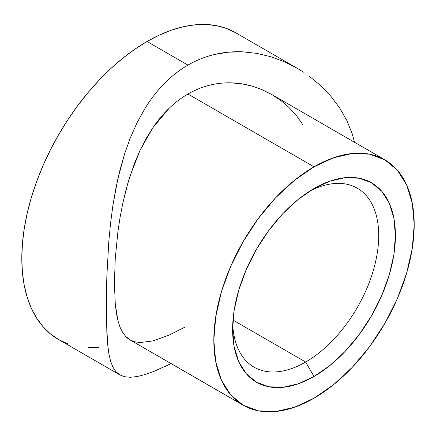 <?xml version="1.0" encoding="UTF-8"?>
<svg xmlns="http://www.w3.org/2000/svg" width="436" height="436" viewBox="0 0 436 436"><rect width="100%" height="100%" fill="white"/><g stroke="black" fill="none" stroke-linecap="round" stroke-linejoin="round"><path stroke-width="0.65" d="M232.726 324.482A103.31 59.65 120 0 0 305.663 362.038L314.013 376.497A115.12 66.463 -60 0 1 232.611 329.502A115.12 66.463 -60 0 1 314.013 188.51L298.131 199.481L282.86 213.645L268.789 230.459L256.455 249.272L246.329 269.355L238.808 289.951L234.176 310.258L232.611 329.502L234.176 346.936L238.808 361.891L246.329 373.799L256.455 382.198L268.789 386.765L282.86 387.326L298.131 383.86L314.013 376.497L329.894 365.521L345.165 351.356L359.237 334.548L371.57 315.735L381.696 295.646L389.217 275.056L393.85 254.744L395.414 235.505L393.85 218.071L389.217 203.111L381.696 191.202L371.57 182.804L359.237 178.237L345.165 177.675L329.894 181.147L314.013 188.505A115.12 66.463 -60 0 1 395.414 235.505A115.12 66.463 -60 0 1 314.013 376.497L305.663 362.038A103.31 59.65 120 0 0 378.688 237.865A103.31 59.65 120 0 0 309.724 191.115A103.31 59.65 -60 0 1 357.318 188.21A103.31 59.65 -60 0 1 373.156 270.996A103.31 59.65 -60 0 1 305.663 362.038L232.998 320.084L305.663 362.038A103.31 59.65 -60 0 1 254.008 367.156A103.31 59.65 -60 0 1 232.726 324.477M125.246 335.993L129.955 339.846L243.168 405.208A141.684 81.805 -60 0 1 221.45 291.673A141.684 81.805 -60 0 1 314.013 166.814L187.943 94.029C181.349 97.828 175.076 102.591 169.119 108.302C163.473 113.709 158.088 120.123 152.976 127.541L146.098 138.594L139.94 150.562L134.566 163.178L127.906 182.946L122.729 203.59L120.064 217.455L117.96 231.309L115.268 258.292L114.412 283.057L115.273 304.05L116.379 313.004L117.96 320.722L120.053 327.218L122.707 332.57L125.993 336.777L127.868 338.44L129.906 339.813L134.517 341.731L139.901 342.56L152.922 340.952L169.092 335.131L184.793 327.196M302.78 124.625L296.475 115.676L289.068 107.561L280.8 100.503L271.775 94.514L262.047 89.642L251.845 86.028C244.825 84.028 237.707 82.96 230.481 82.835C223.161 82.704 215.94 83.565 208.811 85.418C201.596 87.298 194.636 90.17 187.943 94.029L314.013 166.814L333.556 157.756L352.353 153.488L369.673 154.175L384.857 159.799L397.316 170.138L406.575 184.793L412.276 203.203L414.2 224.66L412.276 248.34L406.575 273.334L397.316 298.682L384.857 323.403L369.673 346.555L352.353 367.248L333.556 384.683L314.013 398.188A141.684 81.805 -60 0 1 243.168 405.208L230.709 394.869L221.45 380.214L215.749 361.804L213.825 340.347L215.749 316.667L221.45 291.673L230.709 266.325L243.168 241.599L258.352 218.447L275.672 197.759L294.469 180.324L314.013 166.814A141.684 81.805 -60 0 1 384.857 159.799A141.684 81.805 -60 0 1 406.575 273.334A141.684 81.805 -60 0 1 314.013 398.188L294.469 407.251L275.672 411.519L258.352 410.826L243.168 405.208M164.47 366.763L171.016 363.548L154.23 371.265L145.112 374.54L137.177 376.546L130.326 377.282L124.543 376.731L119.786 374.873L115.922 371.668L112.864 367.063L110.548 361.052L108.847 353.552L107.654 344.396L106.455 321.239L106.449 292.027L106.875 275.781L108.837 241.124L110.548 223.352L112.891 205.525L117.764 179.289L124.614 153.826L130.369 137.76L137.166 122.521L145.144 108.172C151.09 98.64 157.51 90.399 164.405 83.445C171.724 76.049 179.572 69.934 187.943 65.111L147.036 41.491A177.109 102.253 120 0 0 31.332 197.557A177.109 102.253 120 0 0 58.479 339.481L67.585 343.753M235.587 32.716L297.232 68.31L284.321 61.754L270.843 56.745L256.864 53.383L242.732 51.824C233.091 51.399 223.679 52.287 214.49 54.484C205.203 56.718 196.353 60.255 187.943 65.111L147.036 41.491A177.109 102.253 120 0 1 235.587 32.716L226.48 28.444L216.61 25.691L206.07 24.481L194.957 24.83L183.387 26.727L171.468 30.16L159.309 35.098L147.036 41.491L134.757 49.273L122.603 58.375L110.679 68.703L99.108 80.164L88.001 92.65L77.455 106.03L67.585 120.183L58.479 134.969L50.227 150.251L42.908 165.876L36.586 181.698L31.332 197.557L27.19 213.313L24.209 228.802L22.405 243.877L21.8 258.401L22.405 272.228L24.209 285.226L27.19 297.265L31.332 308.236L36.586 318.029L42.908 326.559L50.227 333.731L58.479 339.481L119.878 374.927L115.922 371.668L112.864 367.063L110.548 361.052L108.847 353.552L107.654 344.396L106.88 333.6L106.319 307.249L106.875 275.781L108.837 241.124L110.548 223.352L112.891 205.525L115.938 187.965L119.807 170.689L124.614 153.826L130.369 137.76L137.166 122.521L145.144 108.172C150.894 98.885 157.314 90.644 164.405 83.445C171.659 76.098 179.501 69.983 187.943 65.111C196.276 60.288 205.127 56.751 214.49 54.484L228.573 52.162L242.732 51.824L256.864 53.383L270.843 56.745L284.321 61.754L297.232 68.31L303.451 72.153M88.001 347.715L99.108 347.367M352.244 133.868L354.539 142.294L352.244 133.868L346.838 120.45L352.244 133.868M309.326 76.246L320.678 85.641L330.755 96.122L339.568 107.774L346.838 120.45M145.112 374.54L137.177 376.546L130.326 377.282L124.543 376.731M384.857 159.799L271.644 94.438L262.047 89.642L251.845 86.028L241.31 83.739L230.481 82.835C222.905 82.736 215.684 83.603 208.811 85.418C201.525 87.331 194.565 90.203 187.943 94.029C181.289 97.877 175.01 102.634 169.119 108.302L152.976 127.541L139.94 150.562L129.955 176.248L126.02 189.753L122.729 203.59L120.064 217.455L117.96 231.309L115.268 258.292L114.412 283.057L115.273 304.05L117.96 320.722L120.053 327.218L122.707 332.57"/></g></svg>
